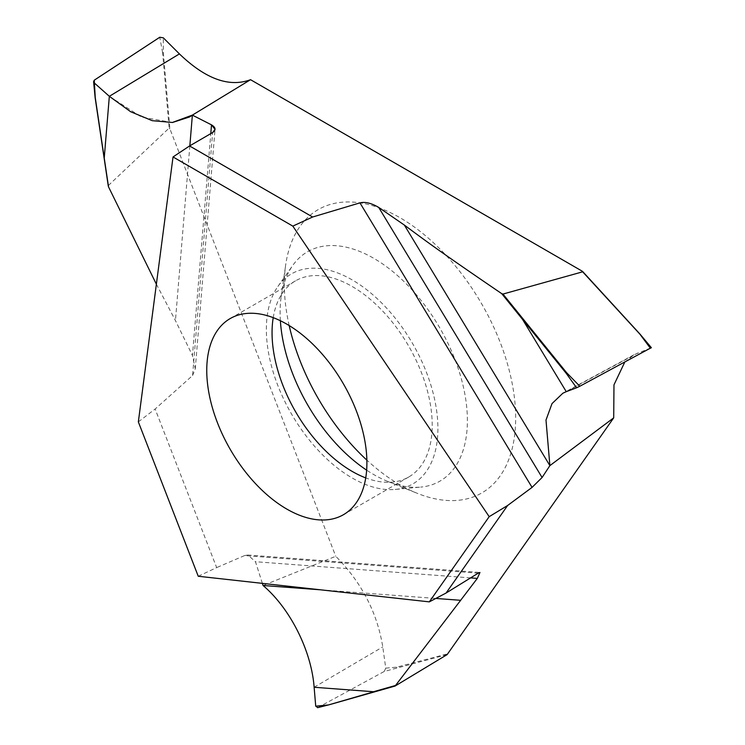 <?xml version="1.0" encoding="UTF-8"?>
<svg xmlns="http://www.w3.org/2000/svg" width="745" height="745" viewBox="0 0 745 745"><rect width="100%" height="100%" fill="white"/><g stroke="black" fill="none" stroke-linecap="round" stroke-linejoin="round"><path stroke-width="0.56" stroke-dasharray="3.73 2.79" d="M198.244 576.257L216.665 567.606L155.137 409.014L192.583 375.517L212.642 132.545M138.346 421.894L155.137 409.014M317.556 707.685L328.48 704.938M447.149 654.585L384.262 671.45L385.752 668.135L382.772 646.921C377.212 612.567 361.539 582.357 335.753 556.292L263.06 585.495M317.743 707.601L384.262 671.45M385.752 668.135L396.75 667.148L447.875 653.775M396.703 667.781L396.75 667.148M624.748 362.135L634.042 354.741L650.934 347.868L639.732 333.965M108.332 185.542L169.143 128.066L162.615 52.718L163.323 52.513L163.323 37.846M163.323 52.513L169.925 128.904L335.753 556.292M289.181 325.556A163.574 94.438 60 0 1 285.633 265.267A163.574 94.438 60 0 1 400 217.717A163.574 94.438 60 0 1 515.344 407.85A163.574 94.438 60 0 1 417.302 493.33A163.574 94.438 60 0 1 400 484.846A163.574 94.438 60 0 1 366.866 460.121M169.925 128.904L169.143 128.066M262.38 583.363L255.46 561.721L247.889 555.025L479.957 572.477M478.225 573.166L244.528 555.593L247.889 555.025M244.528 555.593L216.665 567.606M192.583 375.517L195.264 368.887L192.461 355.505L210.779 133.634M156.375 284.19L175.448 320.592L192.461 355.505M108.36 185.514L95.239 97.288L94.28 80.181M162.615 52.718L159.765 37.25M189.845 145.797L175.448 320.592M470.579 577.896L255.46 561.721M320.387 589.798L435.797 598.44M650.45 348.334L650.934 347.868M395.129 489.437A121.295 70.03 -120 0 0 434.968 401.034A121.295 70.03 -120 0 0 352.134 279.878A121.295 70.03 -120 0 0 277.913 286.425A121.295 70.03 -120 0 0 277.82 385.472A121.295 70.03 -120 0 0 352.134 477.964A121.295 70.03 -120 0 0 395.129 489.437L420.692 487.1A132.424 76.456 -120 0 1 387.763 481.438A132.424 76.456 -120 0 1 373.748 474.565A132.424 76.456 60 0 1 366.642 470.151M280.381 320.741A132.424 76.456 60 0 1 281.163 296.808A132.424 76.456 60 0 1 292.729 265.453A132.424 76.456 60 0 1 373.748 258.31A132.424 76.456 -120 0 1 464.182 390.585A132.424 76.456 -120 0 1 420.692 487.1M273.219 317.649A113.249 65.383 60 0 1 295.514 280.846A113.249 65.383 60 0 1 352.134 286.453A113.249 65.383 60 0 1 426.112 386.245A113.249 65.383 60 0 1 408.754 476.996A113.249 65.383 60 0 1 365.739 477.899M172.281 122.497L141.41 117.04L109.338 96.31M314.129 687.263L382.772 646.921M582.73 271.757L582.199 271.171M566.265 391.674L637.804 353.009M634.051 354.75L562.866 393.22M190.72 116.267L216.488 100.677M195.264 368.887L215.035 129.397M281.163 296.808L285.633 265.267M387.763 481.438L417.302 493.33M277.913 286.425L292.729 265.453M408.754 476.996L343.445 514.702M295.514 280.846L230.205 318.553"/><path stroke-width="1.12" d="M292.822 226.117L173.036 156.953L292.822 226.117L312.63 217.009L292.822 226.117L489.195 516.657L429.306 601.867L198.244 576.257L138.346 421.894L173.036 156.953L189.575 145.955L312.63 217.009L359.956 202.873C365.143 201.597 371.392 203.115 378.711 207.417L542.09 477.508L549.885 465.625L404.349 225.065L378.711 207.417C371.392 203.115 365.143 201.597 359.956 202.873L532.06 487.388L542.09 477.508M286.825 324.159A113.249 65.383 -120 0 0 230.205 318.553A113.249 65.383 -120 0 0 212.847 409.294A113.249 65.383 -120 0 0 286.825 509.086A113.249 65.383 -120 0 0 343.445 514.702A113.249 65.383 -120 0 0 360.803 423.952A113.249 65.383 -120 0 0 286.825 324.159M489.195 516.657L507.624 505.492L446.087 593.029L478.225 573.166L479.957 572.477L477.303 578.399L470.579 577.896M429.306 601.867L446.087 593.029M435.797 598.44L460.652 600.302L395.111 686.024L447.149 654.585L613.703 417.861L549.885 465.625L545.992 420.068L552.008 403.613L562.866 393.22L566.265 391.674L522.534 319.382L566.181 373.273L566.6 372.677L579.815 386.245L650.934 347.868M532.06 487.388L507.624 505.492M460.652 600.302L477.303 578.399M328.48 704.938L315.722 706.176L314.129 687.263L373.515 691.732L395.334 685.53L328.48 704.938L373.925 692.049M315.722 706.176L317.743 707.601M328.368 704.956L317.556 707.685M613.703 417.861L613.982 384.839L624.748 362.135M250.544 79.696L582.199 271.171L250.544 79.696C229.274 87.612 205.564 79.017 179.424 53.91C205.564 79.017 229.274 87.612 250.544 79.696L192.368 115.121L211.506 124.862L192.415 115.158M163.323 37.846L179.424 53.91L163.323 37.846L159.765 37.25L163.323 37.846M366.866 460.121A163.574 94.438 60 0 1 289.181 325.556M502.959 294.061L582.655 271.813L502.959 294.061L523.055 318.897L522.534 319.382L501.711 293.642L502.959 294.061L501.711 293.642C441.915 252.9 428.235 242.805 404.349 225.065L378.711 207.417M582.655 271.813L639.927 334.188L650.45 348.334M211.506 124.862C215.78 127.451 216.152 130.012 212.642 132.545L189.575 145.955L212.642 132.545L215.035 129.397L211.506 124.862L210.779 133.634M314.129 687.263C311.429 650.804 290.215 608.525 263.06 585.495L262.38 583.363M104.179 157.67L95.248 97.558L94.401 83.049L109.338 96.31L104.235 158.042L108.547 186.921L156.375 284.19M189.845 145.797L192.368 115.121L189.658 116.928L172.495 122.478L152.287 120.699L130.664 111.741L109.338 96.31L94.401 83.04L94.289 80.181L159.765 37.25L94.28 80.171L93.591 81.587L94.401 83.049M263.06 585.495L320.387 589.798M566.181 373.273L576.574 387.782L566.265 391.674M576.574 387.782L579.815 386.245M523.055 318.897L566.6 372.677M366.642 470.151A132.424 76.456 60 0 1 280.381 320.741M365.739 477.899A113.249 65.383 60 0 1 352.134 471.38A113.249 65.383 60 0 1 273.219 317.649M192.359 115.102L172.281 122.497M582.199 271.171L582.655 271.804M501.711 293.642C441.915 252.9 428.235 242.805 404.349 225.065M359.956 202.873L312.63 217.009M173.036 156.953L189.575 145.955M639.732 333.965L582.73 271.757M109.338 96.31L179.424 53.91M328.415 704.975L395.074 686.043M95.09 97.446L108.286 186.101M95.109 97.399L93.591 81.605M189.649 116.909L190.72 116.267M639.899 333.993L582.637 271.497M651.409 347.729L639.936 334.039"/></g></svg>
